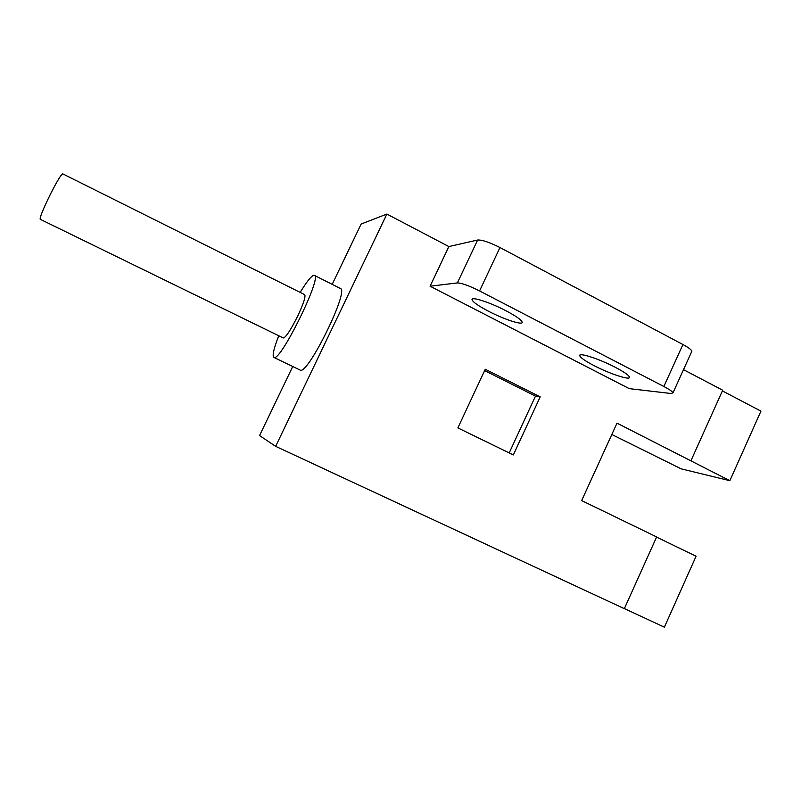 <?xml version="1.0" encoding="UTF-8"?>
<svg xmlns="http://www.w3.org/2000/svg" width="801" height="801" viewBox="0 0 801 801"><rect width="100%" height="100%" fill="white"/><g stroke="black" fill="none" stroke-linecap="round" stroke-linejoin="round"><path stroke-width="1.2" d="M448.86 246.568L430.087 286.217L629.256 388.635L670.918 393.491L672.98 392.86C672.49 391.559 669.446 389.446 663.859 386.503L479.569 290.933C469.066 285.707 461.676 283.033 457.381 282.913L477.616 240.03L448.86 246.568L386.883 214.057L361.151 224.04L332.185 284.345M292.725 366.528L259.564 435.564L275.654 446.347L624.339 608.67L656.64 536.93L581.656 500.585L617 423.148L729.851 480.7L760.95 411.133L722.392 390.908M611.824 434.492L681.08 468.825L729.851 480.7M683.503 369.661L722.702 390.227L691.033 460.555M386.883 214.057L275.654 446.347M540.194 396.865L485.266 369.251L457.872 427.904L513.341 454.938L540.194 396.865L535.479 396.115L484.645 370.583M457.381 282.913L430.087 286.217M615.328 367.329C624.009 371.894 628.725 375.158 629.466 377.111C630.767 380.755 609.821 373.877 594.112 365.656C585.341 361.071 580.555 357.767 579.754 355.734C578.292 352.13 599.158 358.838 615.328 367.329M505.791 310.668C515.864 315.984 521.331 319.799 522.172 322.102C523.253 325.667 504.3 319.489 488.68 311.329C478.527 306.012 472.99 302.147 472.059 299.754C470.858 296.23 489.751 302.257 505.791 310.668M663.859 386.503L682.933 344.52C688.48 347.514 691.453 349.767 691.844 351.269L691.553 351.929M682.933 344.52L499.964 247.529C489.521 242.272 482.072 239.769 477.616 240.03M278.748 335.759C273.762 348.575 272.13 355.784 273.842 357.396L300.315 370.162C307.995 374.718 349.416 290.413 340.445 288.51L340.295 288.44M656.57 537.091L696.079 556.244L664.369 627.183L624.39 608.57M273.842 357.396L274.092 357.476C280.64 361.501 322.332 276.745 314.463 275.414L313.672 275.324C310.998 276.295 306.503 281.992 300.175 292.405M283.264 337.962C285.837 337.451 290.643 330.162 297.702 316.095C303.459 303.739 305.802 296.6 304.72 294.678L62.658 173.817C61.106 174.488 57.071 181.206 50.543 193.942C43.254 208.791 39.8 217.231 40.18 219.264L283.264 337.962M509.196 452.915L535.479 396.115M479.569 290.933L499.964 247.529M580.074 355.023L579.754 355.734M472.4 299.023L472.059 299.754M672.98 392.86L691.844 351.269M340.445 288.51L314.463 275.414"/></g></svg>
